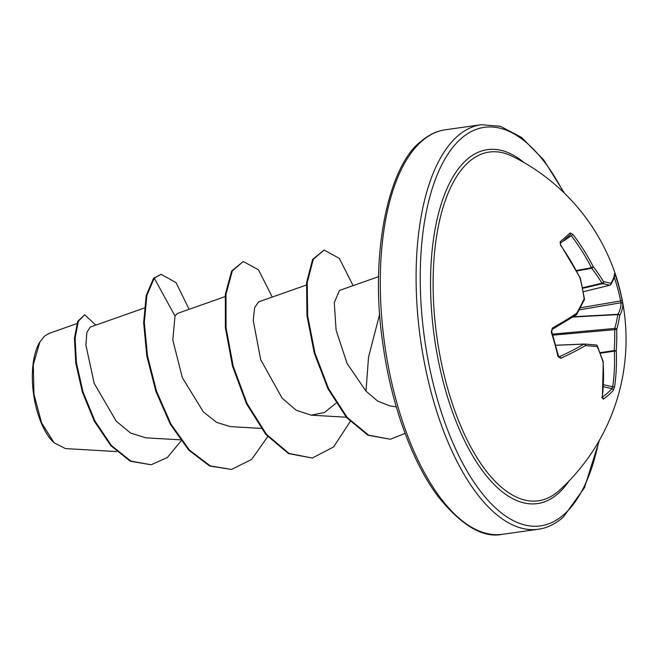 <?xml version="1.0" encoding="UTF-8"?>
<svg xmlns="http://www.w3.org/2000/svg" width="659" height="659" viewBox="0 0 659 659"><rect width="100%" height="100%" fill="white"/><g stroke="black" fill="none" stroke-linecap="round" stroke-linejoin="round"><path stroke-width="0.99" d="M569.944 235.016A1.532 1.367 -132.2 0 0 570.084 234.901L570.084 234.901A1.532 1.367 -132.2 0 0 570.175 232.973L572.959 234.439A204.265 183.309 43.2 0 1 593.24 266.681A203.656 150.145 15.1 0 1 603.628 281.747A203.656 28.164 -9.7 0 1 610.893 283.329A1.532 1.458 106.2 0 1 609.732 285.248A202.132 27.95 170.3 0 0 602.524 283.675A1.532 0.61 -103.2 0 1 601.996 283.181A1.532 0.816 -31.5 0 0 603.628 281.747A1.532 1.409 99.3 0 1 602.524 283.675L582.622 288.345M609.962 285.174A1.532 0.684 -103.7 0 1 609.839 285.24A1.532 1.532 0 0 0 610.761 284.581A1.532 1.442 33 0 0 610.893 283.329A204.265 42.753 -19.9 0 0 614.493 273.617L615.457 275.693A204.15 197.099 2.6 0 1 619.221 287.859A204.15 197.099 2.6 0 1 622.17 300.24L620.646 300.932A202.618 195.624 -177.4 0 0 617.722 288.642A202.618 195.624 -177.4 0 0 614.172 277.118M558.824 490.873A176.052 77.68 -98 0 1 446.753 385.153A176.052 77.68 -98 0 1 468.829 161.916A176.052 77.68 -98 0 1 512.488 156.381A204.265 204.265 0 0 1 559.672 490.115L559.672 490.115A176.052 77.68 -98 0 1 558.824 490.873M622.17 300.24L622.788 303.931A204.265 58.462 169.3 0 1 619.715 315.579A203.656 121.388 157.8 0 1 616.692 329.492A203.656 188.762 99.2 0 1 616.239 350.736A204.265 183.309 43.2 0 1 614.6 386.66L613.249 390.441A204.15 81.378 -173.5 0 1 608.636 394.93A204.15 81.378 -173.5 0 1 603.24 399.214L602.244 397.484A1.532 0.667 6.7 0 0 602.408 397.229L603.257 361.989A1.532 0.544 -3.8 0 0 603.216 361.882M584.442 344.056A202.132 12.406 -0.7 0 1 595.884 344.97A1.532 1.318 95.2 0 1 597.219 346.552A203.656 12.496 179.3 0 0 585.439 345.613A204.265 58.462 169.3 0 1 560.71 358.307L557.959 356.494A204.15 128.159 -117.3 0 0 551.237 331.947L552.423 327.993A204.265 42.753 -19.9 0 0 576.617 313.354A203.656 105.728 -32.4 0 0 584.154 298.807A203.656 173.095 -85.9 0 0 580.093 278.205A204.265 167.6 -126.9 0 0 560.603 245.272L560.158 241.738A204.15 12.43 -35.3 0 0 565.471 237.158A204.15 12.43 -35.3 0 0 570.175 232.973M40.117 341.609A57.555 25.396 82 0 0 39.351 342.861A57.555 25.396 82 0 0 33.584 394.296A57.555 25.396 82 0 0 53.379 442.115M76.831 323.618L49.005 333.446L44.507 336.139L39.795 342.145L33.304 364.616L33.971 394.214L41.558 422.839L54.071 442.774L65.406 448.573L116.577 451.572M379.716 313.972L368.538 357.104L365.984 391.149L377.731 401.174L390.013 405.919L396.298 406.883M144.247 308.041L90.201 327.111L86.831 332.531L85.876 345.019L94.179 383.357L116.141 421.093L130.531 433.021L145.639 437.807L180.237 439.825M225.098 296.616L177.502 313.404L175.006 316.015L172.798 339.97L182.362 377.739L203.409 411.941L216.605 422.403L230.353 426.604L261.088 428.391M306.344 285.042L258.592 301.888L254.662 307.531L253.204 320.356L260.676 359.567L282.044 398.085L296.237 410.285L311.205 415.17L324.401 412.493L336.016 403.209M378.637 276.632L339.443 290.454L334.27 302.679L336.115 330.274L347.095 363.504L365.984 391.149M175.006 316.015L154.239 278.123L161.158 274.325L176.044 282.637L189.108 309.31M181.052 440.929L167.37 457.494L151.117 464.776L130.919 461.111L111.511 445.608L95.028 421.208L83.05 392.064L76.411 362.854L75.11 338.059L78.347 321.287L84.657 314.788L95.819 325.126M153.563 278.222L146.199 295.537L143.646 322.655L146.817 356.058L155.895 391.438L170.31 424.239L188.82 450.229L209.661 466.028L231.457 469.463L210.336 465.929L189.487 450.13L170.986 424.149L156.57 391.347L147.492 355.967L144.321 322.564L146.875 295.446L154.239 278.123L153.563 278.222L161.158 274.325M151.117 464.776L130.243 461.201L110.844 445.706L94.352 421.307L82.375 392.163L75.736 362.944L74.434 338.149L77.671 321.386L84.657 314.788M231.457 469.463L251.639 459.43L267.702 436.629M272.266 297.061L258.452 269.795L243.278 261.499L232.347 270.898L226.021 294.161L226.045 327.622L233.179 366.091L247.1 403.596L266.467 434.314L289.095 453.466L312.308 458.03L333.635 446.926L350.176 421.587M353.117 285.635L339.303 258.361L324.129 250.066L313.289 259.3L307.234 282.612L307.638 315.694L314.92 352.944L328.586 388.653L347.194 417.452L368.628 435.146L390.383 439.265L405.079 433.367M243.278 261.499L231.671 270.997L225.345 294.26L225.37 327.721L232.503 366.19L246.425 403.687L265.791 434.413L288.42 453.565L312.308 458.03M324.129 250.066L312.613 259.391L306.559 282.703L306.97 315.793L314.252 353.043L327.91 388.744L346.519 417.551L367.953 435.245L390.383 439.265M573.379 316.732L617.961 314.318A1.532 1.433 -151.5 0 1 619.715 315.579A1.532 1.161 -171.8 0 0 617.763 314.623A1.532 0.618 -93.1 0 1 617.961 314.318A202.733 58.025 -10.7 0 0 621.009 302.753L620.646 300.932L580.373 307.794M583.264 291.731L609.839 285.24A1.532 0.684 -103.7 0 1 609.732 285.248L583.256 291.706M582.498 287.761L601.996 283.181A202.132 149.016 -164.9 0 0 591.683 268.221A1.532 0.568 -100.6 0 1 591.494 267.719L593.24 266.681A1.532 0.741 -37.5 0 1 591.683 268.221L576.716 271.014M575.958 314.961A1.532 1.137 -123.4 0 0 576.296 314.829L552.193 329.418L551.731 331.535L558.428 356.025L559.4 356.725A1.532 0.956 65.5 0 1 560.71 358.307M558.708 356.634L559.4 356.725A202.733 58.025 -10.7 0 0 583.94 344.122A1.532 0.659 -92.4 0 1 584.146 344.031A1.532 0.659 -92.4 0 1 584.187 344.039A1.532 1.227 94 0 1 584.319 344.039L584.319 344.039A1.532 1.227 94 0 1 585.439 345.613A1.532 1.145 59.6 0 0 583.94 344.122L555.776 345.308M613.249 390.441A1.532 1.351 -137.4 0 0 611.972 388.662L612.697 386.792A202.733 181.942 -136.8 0 0 614.32 351.148A1.532 0.552 -98.5 0 1 614.213 350.563A202.132 187.345 -80.8 0 0 614.658 329.475A1.532 0.56 -95.2 0 1 614.765 328.429A202.132 120.482 -22.2 0 0 617.763 314.623L572.885 317.053M614.493 273.617A1.532 1.491 1.3 0 1 614.575 274.152C614.765 276.566 613.488 280.042 610.761 284.581A1.532 1.442 33 0 1 610.053 285.133M576.452 270.519L591.494 267.719A202.733 181.942 -136.8 0 0 571.361 235.724L572.959 234.439M615.457 275.693L614.32 276.451M560.241 243.517A1.532 1.269 -130.4 0 0 560.158 241.738M622.788 303.931A1.532 1.466 177.5 0 0 621.009 302.753L579.269 309.87M569.977 234.991L560.249 243.468L560.603 245.272M580.274 277.983L580.39 278.296A1.532 1.532 0 0 0 580.274 277.983L560.817 245.099M552.86 335.143L616.692 329.492A1.532 1.112 -163.8 0 0 614.765 328.429L552.547 334.138M584.451 298.881L584.154 298.807A1.532 1.021 -155.3 0 1 584.335 299.754A1.532 1.532 0 0 0 584.451 298.881L580.39 278.296M600.3 353.24L614.32 351.148A1.532 0.494 177.2 0 0 616.239 350.736L614.213 350.563L600.085 352.672M576.576 314.524A1.532 0.931 -150.1 0 0 576.782 314.318A1.532 0.931 -150.1 0 0 576.617 313.354A1.532 1.137 -123.4 0 1 576.296 314.829L576.296 314.829A1.532 1.532 0 0 0 576.782 314.318L584.335 299.754M614.6 386.66A1.532 0.568 -171.8 0 1 612.697 386.792L603.455 384.708M552.193 329.418A1.532 0.931 -119.3 0 0 552.423 327.993M551.731 331.535L551.237 331.947M603.24 399.214A1.532 1.285 -125.9 0 0 602.384 397.517M558.428 356.025A1.532 0.453 167.2 0 1 557.959 356.494M602.244 397.484A204.265 167.6 -126.9 0 0 603.084 362.261A1.532 0.544 -3.8 0 0 603.257 361.989A1.532 1.532 0 0 0 603.191 361.634L597.309 345.884A1.532 0.906 -23.6 0 0 596.972 345.563M584.096 344.039L555.759 345.234L584.146 344.031A1.532 1.532 0 0 1 584.319 344.039L596.041 344.97A1.532 1.532 0 0 1 597.309 345.884A1.532 0.906 -23.6 0 1 597.219 346.552A203.656 134.477 -153.9 0 1 603.084 362.261A1.532 0.98 -17.2 0 0 603.191 361.634M569.096 480.913A178.696 78.849 -98 0 1 558.157 493.533A178.696 78.849 -98 0 1 444.405 386.223A178.696 78.849 -98 0 1 466.811 159.635A178.696 78.849 -98 0 1 524.094 162.608M598.677 441.555A201.201 88.776 -98 0 1 563.906 514.555A201.201 88.776 -98 0 1 435.83 393.736A201.201 88.776 -98 0 1 461.061 138.612A201.201 88.776 -98 0 1 563.42 192.222M502.553 534.284L538.354 529.226A204.265 90.126 -98 0 1 425.401 367.763A204.265 90.126 -98 0 1 457.552 136.133A204.265 90.126 -98 0 1 481.169 124.716L445.36 129.774A204.265 90.126 82 0 0 421.752 141.191A204.265 90.126 82 0 0 389.593 372.829A204.265 90.126 82 0 0 502.553 534.284C483.179 538.419 461.621 525.742 437.881 496.252C411.933 461.745 390.565 402.797 382.582 341.708C369.435 252.578 388.999 165.854 420.516 141.751C428.605 134.84 436.884 130.853 445.36 129.774M571.361 235.724L562.448 241.647M602.425 397.08A202.618 80.769 6.5 0 0 611.972 388.662L603.347 386.709M538.354 529.226C546.83 528.147 555.117 524.16 563.206 517.249L584.434 487.759L599.402 440.286M311.205 415.17L346.23 417.213M564.475 193.244L543.667 159.882L521.557 137.418L500.362 126.273L481.169 124.716M601.782 397.443L602.408 397.962L602.408 397.229"/></g></svg>
